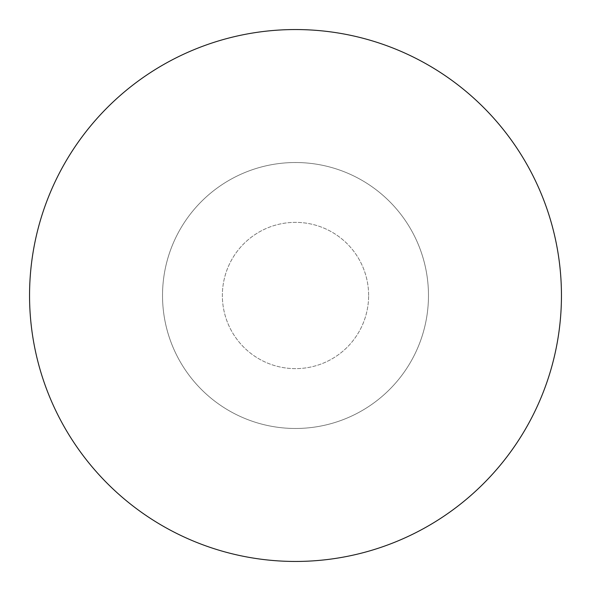 <?xml version="1.0" encoding="UTF-8"?>
<svg xmlns="http://www.w3.org/2000/svg" width="591" height="591" viewBox="0 0 591 591"><rect width="100%" height="100%" fill="white"/><g stroke="black" fill="none" stroke-linecap="round" stroke-linejoin="round"><path stroke-width="0.44" stroke-dasharray="2.96 2.22" d="M561.45 295.5A265.95 265.95 0 0 0 295.5 29.55A265.95 265.95 0 0 0 29.55 295.5A265.95 265.95 0 0 0 295.5 561.45A265.95 265.95 0 0 0 561.45 295.5M428.475 295.5A132.975 132.975 0 0 0 295.5 162.525A132.975 132.975 0 0 0 162.525 295.5A132.975 132.975 0 0 0 295.5 428.475A132.975 132.975 0 0 0 428.475 295.5A132.975 132.975 0 0 0 295.5 162.525A132.975 132.975 0 0 0 162.525 295.5A132.975 132.975 0 0 0 295.5 428.475A132.975 132.975 0 0 0 428.475 295.5M368.636 295.5A73.136 73.136 0 0 0 295.5 222.364A73.136 73.136 0 0 0 222.364 295.5A73.136 73.136 0 0 0 295.5 368.636A73.136 73.136 0 0 0 368.636 295.5A73.136 73.136 0 0 0 295.5 222.364A73.136 73.136 0 0 0 222.364 295.5A73.136 73.136 0 0 0 295.5 368.636A73.136 73.136 0 0 0 368.636 295.5"/><path stroke-width="0.89" d="M561.45 295.5A265.95 265.95 0 0 0 295.5 29.55A265.95 265.95 0 0 0 29.55 295.5A265.95 265.95 0 0 0 295.5 561.45A265.95 265.95 0 0 0 561.45 295.5"/></g></svg>
